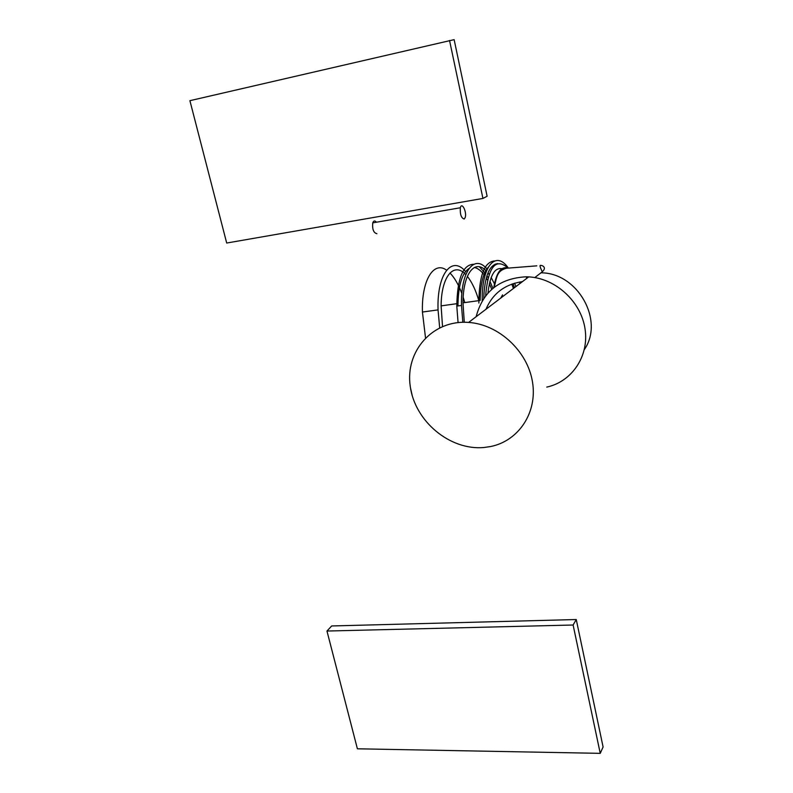 <?xml version="1.0" encoding="UTF-8"?>
<svg xmlns="http://www.w3.org/2000/svg" width="793" height="793" viewBox="0 0 793 793"><rect width="100%" height="100%" fill="white"/><g stroke="black" fill="none" stroke-linecap="round" stroke-linejoin="round"><path stroke-width="1.19" d="M412.261 395.776L410.467 387.767M464.222 219.017L465.194 217.53C467.047 212.068 461.813 201.422 460.346 207.766C459.95 214.378 461.239 218.134 464.222 219.017M376.427 222.218C374.851 220.395 373.632 220.613 372.76 222.853C372.175 229.286 373.562 232.904 376.913 233.687M600.242 753.35L603.096 746.986L576.253 619.531L331.682 625.964L326.964 631.04L357.395 748.8L600.242 753.35L573.111 625.013L576.253 619.531M573.111 625.013L326.964 631.04M482.937 198.438L487.12 196.258L454.141 39.65L189.904 100.671L226.699 243.035L482.937 198.438L449.542 40.463M425.514 337.788L422.431 312.036C421.42 280.256 433.761 260.639 446.588 270.175M449.938 272.97C454.498 277.629 458.473 284.469 461.863 293.499M463.181 297.266L464.787 302.579M439.669 327.737L438.053 309.894C436.765 273.942 451.941 255.088 465.58 271.543M442.524 326.458L441.106 305.87C441.265 276.142 454.052 261.541 465.788 274.626M467.345 276.38C471.974 282.149 475.79 290.228 478.813 300.636M457.987 305.939L457.987 303.531C458.532 284.628 462.23 272.921 469.079 268.411M474.333 267.479C477.921 268.173 481.44 270.978 484.9 275.895M486.268 277.986L487.497 280.088M489.331 283.666L491.749 289.346M458.067 322.573L456.798 306.108C457.274 278.452 462.934 264.505 473.798 264.267M479.398 266.795L485.564 273.605M486.942 275.726L488.082 277.699M489.925 281.267L492.909 288.345M462.815 322.275L461.496 305.454C460.564 271.424 474.234 253.81 486.882 268.896M464.282 322.255L462.993 302.837C463.013 273.208 475.076 258.488 486.426 271.176M487.963 272.931L489.103 274.408M491.154 277.491L494.723 284.39M462.993 302.837L480.142 300.458C480.419 284.142 483.155 273.02 488.339 267.082M495.11 264.158L496.041 264.317M511.822 284.102L513.438 288.444M478.853 303.065C479.121 275.855 484.335 261.829 494.505 260.976M513.031 283.686L514.469 287.671M482.223 300.904C481.559 265.833 495.863 249.973 508.283 267.955M483.71 298.555C484.632 276.45 489.291 264.793 497.697 263.613M485.603 295.938C488.201 266.735 495.675 257.428 508.006 267.994M487.933 293.142C490.094 274.467 495.199 266.428 503.268 269.035M514.548 283.21L515.975 286.531M546.774 387.103C571.941 381.681 589.328 356.037 585.026 328.778C580.972 301.509 555.635 278.274 528.713 276.876L526.126 276.787C499.461 278.293 482.798 291.596 476.137 316.704M522.428 281.634C504.933 284.231 492.78 293.44 485.97 309.25M536.821 265.843L506.469 268.242C496.458 270.819 496.824 277.629 494.178 287.324M502.554 294.877L500.75 298.059M483.998 447.5L490.55 446.548C518.543 441.017 537.674 412.608 532.47 381.839C527.533 351.061 498.728 324.416 468.594 322.424C432.641 319.599 405.005 351.309 410.239 386.27C414.798 421.242 449.918 450.662 483.998 447.5M520.059 283.428L519.445 282.06M507.817 268.024C500.978 266.141 496.299 272.673 493.791 287.621M584.352 349.574C604.544 320.58 577.7 272.713 540.965 272.822C548.558 267.33 541.123 264.971 541.123 265.536C539.329 264.674 539.726 266.745 542.333 271.721M460.346 207.766L372.76 222.853M438.053 309.894L422.431 312.036M457.987 303.531L441.106 305.87M461.496 305.454L456.798 306.108M526.859 278.284L526.126 276.787M540.965 272.822L534.799 277.57M528.713 276.876L468.594 322.424"/></g></svg>
